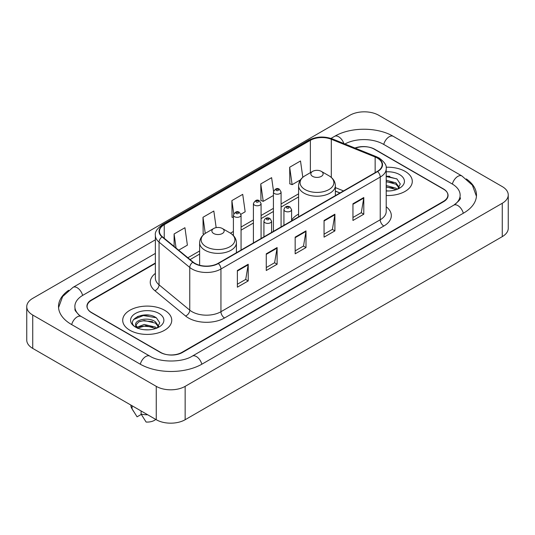 <?xml version="1.0" encoding="UTF-8"?>
<svg xmlns="http://www.w3.org/2000/svg" width="535" height="535" viewBox="0 0 535 535"><rect width="100%" height="100%" fill="white"/><g stroke="black" fill="none" stroke-linecap="round" stroke-linejoin="round"><path stroke-width="0.8" d="M298.59 214.114A27.071 15.629 0 0 0 291.595 220.159M339.946 192.974L335.371 191.122M155.364 263.427L91.605 300.235A15.321 8.848 0 0 0 87.118 306.495A15.321 8.848 0 0 0 91.605 312.748L160.232 352.371A15.321 8.848 0 0 0 181.9 352.371L443.395 201.401A15.321 8.848 0 0 0 447.882 195.141A15.321 8.848 0 0 0 443.395 188.888L374.767 149.265A15.321 8.848 0 0 0 355.347 148.195M455.044 204.363A27.579 15.923 0 0 0 460.14 195.141A27.579 15.923 0 0 0 452.062 183.879L383.441 144.263A27.579 15.923 0 0 0 344.928 143.982M155.364 253.416L82.938 295.233A27.579 15.923 0 0 0 74.86 306.495A27.579 15.923 0 0 0 79.956 315.717M156.26 386.357A20.43 11.797 0 0 0 185.15 386.357L502.265 203.273A20.43 11.797 0 0 0 508.25 194.934A20.43 11.797 0 0 0 502.265 186.595L378.74 115.279A20.43 11.797 0 0 0 349.85 115.279L32.735 298.363A20.43 11.797 0 0 0 26.75 306.702A20.43 11.797 0 0 0 32.735 315.041L156.26 386.357L156.26 419.721A20.43 11.797 0 0 0 185.15 419.721L502.265 236.637A20.43 11.797 0 0 0 508.25 228.298L508.25 194.934M26.75 306.702L26.75 340.066A20.43 11.797 0 0 0 32.735 348.405L156.26 419.721M68.674 290.278A43.93 25.359 0 0 0 58.516 306.495A43.93 25.359 0 0 0 71.382 324.424L140.003 364.047A43.93 25.359 0 0 0 202.13 364.047L463.618 213.077A43.93 25.359 0 0 0 476.484 195.141A43.93 25.359 0 0 0 466.326 178.924M339.899 193.001L335.371 191.169M149.272 315.195A20.43 11.797 0 0 0 137.314 316.613M389.814 176.316A20.43 11.797 0 0 0 386.21 176.289M405.109 171.367A24.516 14.157 0 0 0 386.103 167.254A24.516 14.157 0 0 1 405.109 171.367A24.516 14.157 0 0 1 412.291 181.378A24.516 14.157 0 0 0 405.109 171.367M164.566 310.246A24.516 14.157 0 0 0 137.843 307.177A24.516 14.157 0 0 0 122.709 320.258A24.516 14.157 0 0 0 129.891 330.269A24.516 14.157 0 0 0 156.608 333.332A24.516 14.157 0 0 0 171.748 320.258A24.516 14.157 0 0 0 164.566 310.246A24.516 14.157 0 0 0 137.843 307.177A24.516 14.157 0 0 0 122.709 320.258A24.516 14.157 0 0 0 129.891 330.269A24.516 14.157 0 0 0 156.608 333.332A24.516 14.157 0 0 0 171.748 320.258A24.516 14.157 0 0 0 164.566 310.246M377.335 158.046A16.344 9.436 180 0 1 382.124 164.72A16.344 9.436 180 0 1 377.335 171.387L218.053 263.347A16.344 9.436 180 0 1 193.108 262.09L162.406 236.778A16.344 9.436 180 0 1 159.45 231.361A16.344 9.436 180 0 1 164.238 224.687L310.374 140.317A16.344 9.436 180 0 1 331.305 139.261L375.149 156.989A16.344 9.436 180 0 1 377.335 158.046M377.623 157.879A16.752 9.67 0 0 0 375.389 156.795L331.539 139.067A16.752 9.67 0 0 0 310.086 140.15L163.951 224.526A16.752 9.67 0 0 0 162.072 236.911L192.774 262.224A16.752 9.67 0 0 0 218.347 263.514L377.623 171.554A16.752 9.67 0 0 0 377.623 157.879M237.379 270.503L237.379 287.181L248.213 280.928L248.213 264.25L237.379 270.503M237.379 284.225L245.725 279.404L248.166 264.798A4.086 2.361 -120 0 0 248.213 264.25M245.652 279.451L248.213 280.928M266.269 253.817L266.269 270.503L277.11 264.25L277.11 247.565L266.269 253.817M266.269 267.54L274.615 262.725L277.063 248.12A4.086 2.361 -120 0 0 277.11 247.565M274.542 262.765L277.11 264.25M352.953 203.775L352.953 220.46L363.793 214.201L363.793 197.522L352.953 203.775M352.953 217.498L361.299 212.676L363.746 198.07A4.086 2.361 -120 0 0 363.793 197.522M361.225 212.723L363.793 214.201M324.063 220.453L324.063 237.139L334.897 230.886L334.897 214.201L324.063 220.453M324.063 234.176L332.409 229.361L334.85 214.756A4.086 2.361 -120 0 0 334.897 214.201M332.335 229.401L334.897 230.886M295.166 237.139L295.166 253.817L306 247.565L306 230.886L295.166 237.139M295.166 250.861L303.512 246.04L305.96 231.434A4.086 2.361 -120 0 0 306 230.886M303.439 246.087L306 247.565M386.21 195.502A24.516 14.157 0 0 0 412.291 181.378A24.516 14.157 0 0 1 386.21 195.502M155.364 263.013L91.425 299.928A15.321 8.848 0 0 0 86.938 306.18A15.321 8.848 0 0 0 91.425 312.44L160.774 352.471A15.321 8.848 0 0 0 182.442 352.471L443.575 201.708A15.321 8.848 0 0 0 448.062 195.456A15.321 8.848 0 0 0 443.575 189.196L374.226 149.165A15.321 8.848 0 0 0 354.952 148.035M178.663 250.179L187.384 245.144L184.936 227.716L174.102 233.969L174.102 246.414M273.525 191.242L271.62 177.667L260.779 183.926L260.96 200.505M302.803 177.312L300.51 160.988L289.676 167.241L289.85 183.819M216.16 227.636L213.826 211.031L202.992 217.29L203.166 233.869M240.931 214.227L245.17 211.78L242.723 194.352L231.889 200.605L232.063 217.183M233.4 217.685L231.889 217.123M231.889 200.605L233.735 213.753M260.779 183.926L263.227 201.354L273.418 195.469M263.227 201.354L260.779 200.438M289.676 167.241L292.123 184.669L300.443 179.867M292.123 184.669L289.676 183.759M204.116 234.223L202.992 233.802M202.992 217.29L205.253 233.4M174.102 233.969L176.075 248.046M386.21 190.808L388.878 190.975M386.21 185.511L395.94 188.186L397.291 189.27M386.21 186.842L395.94 189.51M386.21 180.215L395.94 182.89L399.25 187.471M386.21 181.559L395.94 184.214L398.99 187.818M386.21 190.955A16.652 9.617 0 0 0 399.551 188.18A16.652 9.617 0 0 0 399.551 174.577A16.652 9.617 0 0 0 386.21 171.809M397.679 189.109L400.294 183.986L396.99 179.011L386.21 176.028M386.21 176.543L396.763 178.857M386.21 181.84L393.158 182.776M386.21 187.136L393.145 188.073M312.647 176.376A6.132 3.538 0 0 0 321.314 176.376A6.132 3.538 0 0 0 321.314 171.367L328.925 175.761A16.893 9.75 0 0 1 328.925 189.557A16.893 9.75 0 0 1 305.037 189.557A16.893 9.75 0 0 1 305.037 175.761C300.877 178.235 298.731 181.519 298.59 185.612A18.391 10.613 0 0 0 303.98 193.115A18.391 10.613 0 0 0 324.016 195.415A18.391 10.613 0 0 0 335.371 185.612C335.231 181.519 333.084 178.235 328.925 175.761L321.314 171.367A6.132 3.538 0 0 0 312.647 171.367A6.132 3.538 0 0 0 312.647 176.376M213.686 233.507A6.132 3.538 0 0 0 222.353 233.507A6.132 3.538 0 0 0 222.353 228.505L229.963 232.899A16.893 9.75 0 0 1 229.963 246.688A16.893 9.75 0 0 1 206.075 246.688A16.893 9.75 0 0 1 206.075 232.899C201.916 235.367 199.769 238.65 199.629 242.743A18.391 10.613 0 0 0 205.019 250.253A18.391 10.613 0 0 0 225.054 252.553A18.391 10.613 0 0 0 236.41 242.743C236.269 238.65 234.123 235.367 229.963 232.899L222.353 228.505A6.132 3.538 0 0 0 213.686 228.505A6.132 3.538 0 0 0 213.686 233.507M144.437 329.734L148.329 329.848M136.799 327.293L144.236 324.457L155.391 327.066L156.742 328.149M137.348 328.122L145.834 325.715L155.391 328.39M135.683 324.491L137.589 328.095M135.696 324.819C134.519 319.696 148.569 316.673 155.391 321.769L158.708 326.35M135.75 325.16L138.832 321.876L144.216 320.498L155.391 323.087L158.447 326.691M157.136 327.982L159.744 322.859L156.447 317.89C144.758 309.491 123.993 320.559 135.984 327.346L136.579 327.708M159.002 313.457A16.652 9.617 0 0 0 135.449 313.457A16.652 9.617 0 0 0 135.449 327.059A16.652 9.617 0 0 0 159.002 327.052A16.652 9.617 0 0 0 159.002 313.457M130.881 405.075L130.881 405.336A16.344 9.436 0 0 0 131.777 408.412A16.344 9.436 0 0 0 132.071 408.874L137.074 416.825L141.287 414.398M132.071 408.874L132.071 405.757M137.843 328.436C136.097 327.4 135.395 326.276 135.736 325.079M141.106 410.974L141.106 414.083L146.102 422.041A10.218 5.898 0 0 0 155.752 419.433M141.106 414.083A16.344 9.436 0 0 0 147.673 414.765M133.549 319.562L143.333 315.543L156.22 317.736M139.662 321.508L143.333 320.839L152.615 321.655M139.615 326.818L143.333 326.136L152.602 326.945M201.822 364.221A8.172 4.721 -120 0 0 192.259 356.136C182.214 362.63 159.918 362.63 149.867 356.136L81.246 316.513L78.832 314.914L75.201 310.621L74.86 308.996M140.31 364.221A8.172 4.721 -60 0 1 145.781 356.537A8.172 4.721 -60 0 1 149.867 356.136M71.69 324.605A8.172 4.721 -60 0 1 77.16 316.921A8.172 4.721 -60 0 1 81.246 316.513M58.562 307.645L62.628 296.53L73.074 287.322A8.172 4.721 60 0 1 82.631 295.414M330.984 138.418L334.569 136.351A8.172 4.721 60 0 1 343.865 143.554M334.569 136.351C350.505 126.869 377.362 126.869 393.305 136.351A8.172 4.721 120 0 0 389.219 136.753A8.172 4.721 120 0 0 383.749 144.437M476.438 196.291L472.372 185.177L461.926 175.968A8.172 4.721 120 0 0 457.84 176.376A8.172 4.721 120 0 0 452.369 184.06M463.31 213.251A8.172 4.721 -120 0 0 453.754 205.166L192.259 356.136M185.15 419.721L185.15 386.357M32.735 348.405L32.735 315.041M502.265 236.637L502.265 203.273M386.21 206.751A25.54 14.746 180 0 1 383.836 226.024L224.553 317.984A5.109 2.949 60 0 1 220.942 311.724L380.224 219.771A20.43 11.797 0 0 0 386.21 211.425L386.21 168.719A20.43 11.797 180 0 1 380.224 177.065A5.109 2.949 -120 0 0 377.623 171.554M224.553 317.984A25.54 14.746 180 0 1 188.44 317.984A25.54 14.746 180 0 1 185.578 316.018L154.876 290.699A25.54 14.746 180 0 1 155.364 273.398M192.052 311.724A20.43 11.797 0 0 0 220.942 311.724L220.942 269.018A20.43 11.797 180 0 1 189.758 267.447L159.062 242.134A20.43 11.797 180 0 1 155.364 235.367L155.364 278.073A20.43 11.797 0 0 0 159.062 284.841L189.758 310.153A20.43 11.797 0 0 0 192.052 311.724M386.21 168.719C386.892 165.529 384.545 161.971 379.168 158.039L376.479 156.742A5.109 2.394 112 0 0 375.389 156.795M376.479 156.742L332.636 139.013C324.17 136.017 316.145 136.452 308.541 140.317A5.109 2.949 60 0 1 310.086 140.15M163.951 224.526A5.109 2.949 -120 0 0 162.406 224.687C157.103 228.498 154.755 232.056 155.364 235.367M162.072 236.911A5.109 3.417 129.5 0 0 159.062 242.134L159.062 284.841A5.109 3.417 -50.5 0 1 154.876 290.699M332.636 139.013A5.109 2.394 112 0 0 331.539 139.067M192.774 262.224A5.109 3.417 129.5 0 0 189.758 267.447L189.758 310.153A5.109 3.417 -50.5 0 1 185.578 316.018M218.347 263.514A5.109 2.949 60 0 1 220.942 269.018L380.224 177.065L380.224 219.771A5.109 2.949 60 0 0 383.836 226.024M164.238 224.687L164.238 238.282M375.149 156.989L375.149 172.651M331.305 139.261L331.305 177.433M343.523 190.908L335.371 187.618M310.374 140.317L310.374 172.685M298.59 193.83L281.082 203.942M273.418 208.362L261.073 215.491M253.409 219.918L241.064 227.047M233.4 231.468L230.438 233.18M199.629 250.968L187.859 257.763M295.166 237.667L305.96 231.434M324.063 220.988L334.85 214.756M352.953 204.303L363.746 198.07M266.269 254.352L277.063 248.12M237.379 271.031L248.166 264.798M285.055 211.198A3.832 2.214 180 0 1 283.931 209.633C284.908 206.49 286.914 205.58 289.943 206.898L291.595 209.633A3.832 2.214 180 0 1 289.228 211.679A3.832 2.214 180 0 1 285.055 211.198M288.666 207.025A1.277 0.736 0 0 0 286.86 207.025A1.277 0.736 0 0 0 286.86 208.068A1.277 0.736 0 0 0 288.666 208.068A1.277 0.736 0 0 0 288.666 207.025M265.046 222.747A3.832 2.214 180 0 1 263.922 221.189C264.899 218.046 266.905 217.13 269.934 218.454L271.586 221.189A3.832 2.214 180 0 1 269.219 223.229A3.832 2.214 180 0 1 265.046 222.747M268.657 218.581A1.277 0.736 0 0 0 266.851 218.581A1.277 0.736 0 0 0 266.851 219.624A1.277 0.736 0 0 0 268.657 219.624A1.277 0.736 0 0 0 268.657 218.581M281.082 226.96L281.082 192.011A3.832 2.214 180 0 1 278.715 194.058A3.832 2.214 180 0 1 274.542 193.576A3.832 2.214 180 0 1 273.418 192.011L273.418 231.381M276.348 190.447A1.277 0.736 0 0 0 278.153 190.447A1.277 0.736 0 0 0 278.153 189.41A1.277 0.736 0 0 0 276.348 189.41A1.277 0.736 0 0 0 276.348 190.447M261.073 238.51L261.073 203.567A3.832 2.214 180 0 1 258.706 205.607A3.832 2.214 180 0 1 254.533 205.132A3.832 2.214 180 0 1 253.409 203.567L253.409 242.937M256.339 202.003A1.277 0.736 0 0 0 258.144 202.003A1.277 0.736 0 0 0 258.144 200.959A1.277 0.736 0 0 0 256.339 200.959A1.277 0.736 0 0 0 256.339 202.003M241.064 250.066L241.064 215.117A3.832 2.214 180 0 1 238.697 217.163A3.832 2.214 180 0 1 234.524 216.682A3.832 2.214 180 0 1 233.4 215.117L233.4 235.581M236.33 213.552A1.277 0.736 0 0 0 238.135 213.552A1.277 0.736 0 0 0 238.135 212.509A1.277 0.736 0 0 0 236.33 212.509A1.277 0.736 0 0 0 236.33 213.552M73.074 287.322L155.364 239.814M460.14 197.642C461.277 198.472 459.15 200.979 453.754 205.166M393.305 136.351L461.926 175.968M308.541 140.317L162.406 224.687M298.59 196.94L281.082 207.052M273.418 211.472L261.073 218.601M253.409 223.028L241.064 230.157M233.4 234.577L232.765 234.945M199.629 254.078L190.079 259.589M340.019 192.934L335.371 191.055M335.371 195.616L335.371 185.612M298.59 216.849L298.59 185.612M312.647 171.367L305.037 175.761M236.41 252.754L236.41 242.743M199.629 265.24L199.629 242.743M213.686 228.505L206.075 232.899M133.436 411.188L131.777 408.412M283.931 225.315L283.931 209.633M291.595 220.895L291.595 209.633M263.922 236.871L263.922 221.189M271.586 232.444L271.586 221.189M281.082 192.011L279.43 189.283C277.21 187.678 275.204 188.587 273.418 192.011M261.073 203.567L259.421 200.832C257.201 199.227 255.195 200.137 253.409 203.567M241.064 215.117L239.412 212.382C237.192 210.783 235.186 211.693 233.4 215.117"/></g></svg>
